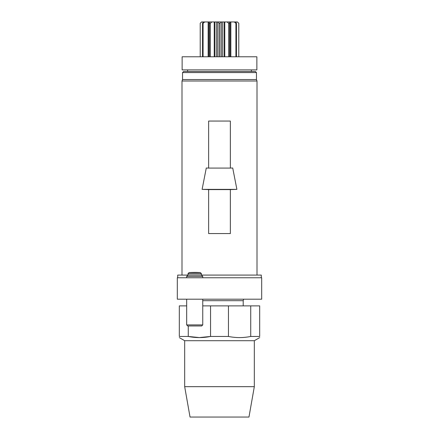 <?xml version="1.0" encoding="UTF-8"?>
<svg xmlns="http://www.w3.org/2000/svg" width="439" height="439" viewBox="0 0 439 439"><rect width="100%" height="100%" fill="white"/><g stroke="black" fill="none" stroke-linecap="round" stroke-linejoin="round"><path stroke-width="0.66" d="M188.271 325.974L188.271 336.455L179.321 336.455C179.321 337.959 179.321 337.959 179.321 336.455L179.321 305.884L186.674 305.884M210.55 305.884L228.45 305.884L228.45 336.455L210.55 336.455C203.125 337.959 195.701 337.959 188.271 336.455L199.41 337.575L210.55 336.455L210.55 305.884L202.747 305.884M228.45 336.455C235.875 337.959 243.299 337.959 250.729 336.455L250.729 305.884L228.45 305.884M250.729 305.884L259.679 305.884L259.679 336.455C259.679 337.959 259.679 337.959 259.679 336.455L250.729 336.455M184.676 386.666L254.324 386.666L248.962 417.05L190.038 417.05L184.676 386.666L184.676 340.708L254.324 340.708L259.69 337.607M202.747 300.688L243.206 300.688L243.607 299.189M177.312 299.189L261.688 299.189L261.688 277.761L177.312 277.761L177.312 299.189M200.409 272.608A80.359 80.359 0 0 0 189.006 272.608L200.409 272.608L201.408 273.673L201.408 275.083L261.287 275.083L261.287 277.761M177.713 277.761L177.713 275.083L188.013 275.083L186.674 276.422L186.674 277.761M186.674 276.422L202.747 276.422L201.408 275.083L188.013 275.083L188.013 273.673L201.408 273.673M186.674 299.189L186.674 324.904L202.747 324.904L202.747 299.189M202.747 324.904L201.671 325.974L187.744 325.974L186.674 324.904M201.611 21.95L200.211 23.289L200.222 56.774L200.211 23.289L201.55 21.95L204.739 21.95L203.087 23.289L202.522 23.289L203.279 21.95M211.817 21.95L210.352 23.289L209.37 23.289L209.293 21.95L214.227 21.95L214.227 56.774M209.288 56.774L209.293 21.95L204.739 21.95M220.96 21.95L220.071 23.289L218.929 23.289L218.04 21.95L222.189 21.95L222.189 56.774M234.261 21.95L235.721 21.95L236.478 23.289L235.913 23.289L234.261 21.95L229.707 21.95L229.63 23.289L228.648 23.289L227.182 21.95L229.707 21.95L229.712 56.774M237.389 21.95L238.789 23.289L237.389 21.95L235.721 21.95M238.789 23.289L238.778 56.774L238.789 23.289M218.04 21.95L214.227 21.95M227.182 21.95L222.189 21.95M202.522 23.289L202.522 56.774M203.087 23.289L203.087 56.774M209.37 23.289L209.37 56.774M210.352 23.289L210.352 56.774M218.929 23.289L218.929 56.774M220.071 23.289L220.071 56.774M228.648 23.289L228.648 56.774M229.63 23.289L229.63 56.774M235.913 23.289L235.913 56.774M236.478 23.289L236.478 56.774M251.86 56.774L182.136 56.774L182.136 69.9L256.864 69.9L256.864 56.774L251.86 56.774M219.5 71.508L255.394 71.508L256.464 72.578L182.536 72.578L183.606 71.508L219.5 71.508M182.536 72.578L182.536 79.541L256.464 79.541L256.464 72.578M182.536 79.541L181.998 81.012L257.002 81.012L256.464 79.541M230.36 189.599L236.89 189.363L232.719 168.016L230.36 168.088L230.36 121.06L208.64 121.06L208.64 168.088L206.281 168.016L202.11 189.363L208.64 189.599L208.64 233.564L230.36 233.564L230.36 189.599L208.64 189.599M230.36 168.088L208.64 168.088M236.89 189.363L202.11 189.363M208.146 21.95L208.146 56.774M208.959 21.95L208.959 56.774M214.967 21.95L214.967 56.774M216.811 21.95L216.811 56.774M224.033 21.95L224.033 56.774M224.773 21.95L224.773 56.774M230.041 21.95L230.041 56.774M230.854 21.95L230.854 56.774M184.676 340.708L179.31 337.607M243.206 305.884L243.206 300.688M254.324 386.666L254.324 340.708M189.006 272.608L188.013 273.673M202.747 276.422L202.747 277.761M217.19 56.774L217.19 21.95M221.81 56.774L221.81 21.95M187.623 69.9L187.623 71.508M251.377 69.9L251.377 71.508M257.002 275.083L257.002 81.012M181.998 275.083L181.998 81.012"/></g></svg>
